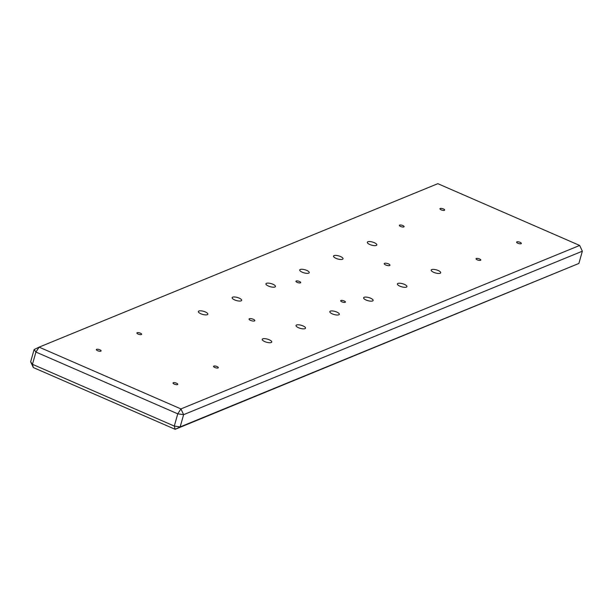 <?xml version="1.0" encoding="UTF-8"?>
<svg xmlns="http://www.w3.org/2000/svg" width="613" height="613" viewBox="0 0 613 613"><rect width="100%" height="100%" fill="white"/><g stroke="black" fill="none" stroke-linecap="round" stroke-linejoin="round"><path stroke-width="0.92" d="M33.332 367.555L32.458 364.306L174.291 426.073L175.165 429.322L33.332 367.555L30.65 361.8L32.458 364.306L35.922 352.054L177.755 413.829L183.616 414.664L180.153 426.916L578.887 263.444L582.35 251.2L183.616 414.664L180.935 408.917L579.668 245.445L437.835 183.678L39.102 347.142L35.922 352.054L34.113 349.556L30.65 361.8M578.887 263.444L175.165 429.322L180.153 426.916L174.291 426.073L177.755 413.829L180.935 408.917L39.102 347.142L34.113 349.556M336.039 258.364A4.935 1.609 -164.2 0 1 333.518 256.104A4.935 1.609 -164.2 0 1 340.499 256.533A4.935 1.609 -164.2 0 1 343.019 258.793A4.935 1.609 -164.2 0 1 336.039 258.364M404.388 284.355A4.935 1.609 -164.2 0 1 406.909 286.616A4.935 1.609 -164.2 0 1 399.929 286.187A4.935 1.609 -164.2 0 1 397.408 283.926A4.935 1.609 -164.2 0 1 404.388 284.355M479.527 258.954A2.467 0.805 15.8 0 0 476.04 258.74A2.467 0.805 15.8 0 0 477.297 259.866A2.467 0.805 15.8 0 0 480.791 260.081A2.467 0.805 15.8 0 0 479.527 258.954M253.292 319.289A2.988 0.973 15.8 0 0 249.062 319.028A2.988 0.973 15.8 0 0 250.594 320.4A2.988 0.973 15.8 0 0 254.824 320.66A2.988 0.973 15.8 0 0 253.292 319.289M297.205 282.378A2.467 0.805 -164.2 0 1 295.949 281.252A2.467 0.805 -164.2 0 1 299.443 281.467A2.467 0.805 -164.2 0 1 300.699 282.601A2.467 0.805 -164.2 0 1 297.205 282.378M302.247 272.218A4.935 1.609 -164.2 0 1 299.726 269.958A4.935 1.609 -164.2 0 1 306.707 270.387A4.935 1.609 -164.2 0 1 309.228 272.647A4.935 1.609 -164.2 0 1 302.247 272.218M99.835 349.793A2.467 0.805 15.8 0 0 96.348 349.579A2.467 0.805 15.8 0 0 97.605 350.713A2.467 0.805 15.8 0 0 101.091 350.927A2.467 0.805 15.8 0 0 99.835 349.793M272.915 284.24A4.935 1.609 -164.2 0 1 275.436 286.501A4.935 1.609 -164.2 0 1 268.456 286.064A4.935 1.609 -164.2 0 1 265.935 283.811A4.935 1.609 -164.2 0 1 272.915 284.24M140.385 333.173A2.467 0.805 15.8 0 0 136.891 332.959A2.467 0.805 15.8 0 0 138.155 334.085A2.467 0.805 15.8 0 0 141.641 334.3A2.467 0.805 15.8 0 0 140.385 333.173M366.137 300.041A4.935 1.609 -164.2 0 1 363.616 297.78A4.935 1.609 -164.2 0 1 370.597 298.209A4.935 1.609 -164.2 0 1 373.118 300.47A4.935 1.609 -164.2 0 1 366.137 300.041M400.634 226.481A2.467 0.805 15.8 0 0 404.12 226.695A2.467 0.805 15.8 0 0 402.864 225.561A2.467 0.805 15.8 0 0 399.37 225.346A2.467 0.805 15.8 0 0 400.634 226.481M200.872 313.772A4.935 1.609 -164.2 0 1 198.351 311.519A4.935 1.609 -164.2 0 1 205.332 311.948A4.935 1.609 -164.2 0 1 207.853 314.201A4.935 1.609 -164.2 0 1 200.872 313.772M336.805 312.063A4.935 1.609 -164.2 0 1 339.326 314.323A4.935 1.609 -164.2 0 1 332.346 313.894A4.935 1.609 -164.2 0 1 329.825 311.634A4.935 1.609 -164.2 0 1 336.805 312.063M174.268 384.098A2.467 0.805 15.8 0 0 177.762 384.313A2.467 0.805 15.8 0 0 176.506 383.186A2.467 0.805 15.8 0 0 173.012 382.972A2.467 0.805 15.8 0 0 174.268 384.098M269.222 339.771A4.935 1.609 -164.2 0 1 271.743 342.031A4.935 1.609 -164.2 0 1 264.762 341.602A4.935 1.609 -164.2 0 1 262.241 339.341A4.935 1.609 -164.2 0 1 269.222 339.771M388.458 263.881A2.988 0.973 15.8 0 0 384.228 263.621A2.988 0.973 15.8 0 0 385.753 264.985A2.988 0.973 15.8 0 0 389.983 265.245A2.988 0.973 15.8 0 0 388.458 263.881M438.18 270.502A4.935 1.609 -164.2 0 1 440.693 272.762A4.935 1.609 -164.2 0 1 433.72 272.333A4.935 1.609 -164.2 0 1 431.2 270.072A4.935 1.609 -164.2 0 1 438.18 270.502M344.161 300.945A2.467 0.805 -164.2 0 1 345.418 302.071A2.467 0.805 -164.2 0 1 341.931 301.857A2.467 0.805 -164.2 0 1 340.675 300.73A2.467 0.805 -164.2 0 1 344.161 300.945M443.414 208.941A2.467 0.805 15.8 0 0 439.919 208.726A2.467 0.805 15.8 0 0 441.184 209.853A2.467 0.805 15.8 0 0 444.67 210.067A2.467 0.805 15.8 0 0 443.414 208.941M374.29 242.679A4.935 1.609 -164.2 0 1 376.811 244.939A4.935 1.609 -164.2 0 1 369.831 244.51A4.935 1.609 -164.2 0 1 367.31 242.25A4.935 1.609 -164.2 0 1 374.29 242.679M214.818 367.478A2.467 0.805 15.8 0 0 218.312 367.693A2.467 0.805 15.8 0 0 217.048 366.559A2.467 0.805 15.8 0 0 213.562 366.344A2.467 0.805 15.8 0 0 214.818 367.478M520.077 242.327A2.467 0.805 15.8 0 0 516.59 242.112A2.467 0.805 15.8 0 0 517.847 243.246A2.467 0.805 15.8 0 0 521.341 243.461A2.467 0.805 15.8 0 0 520.077 242.327M298.554 327.748A4.935 1.609 -164.2 0 1 296.033 325.488A4.935 1.609 -164.2 0 1 303.014 325.917A4.935 1.609 -164.2 0 1 305.535 328.177A4.935 1.609 -164.2 0 1 298.554 327.748M234.664 299.918A4.935 1.609 -164.2 0 1 232.143 297.665A4.935 1.609 -164.2 0 1 239.124 298.094A4.935 1.609 -164.2 0 1 241.645 300.355A4.935 1.609 -164.2 0 1 234.664 299.918M582.35 251.2L579.668 245.445"/></g></svg>
